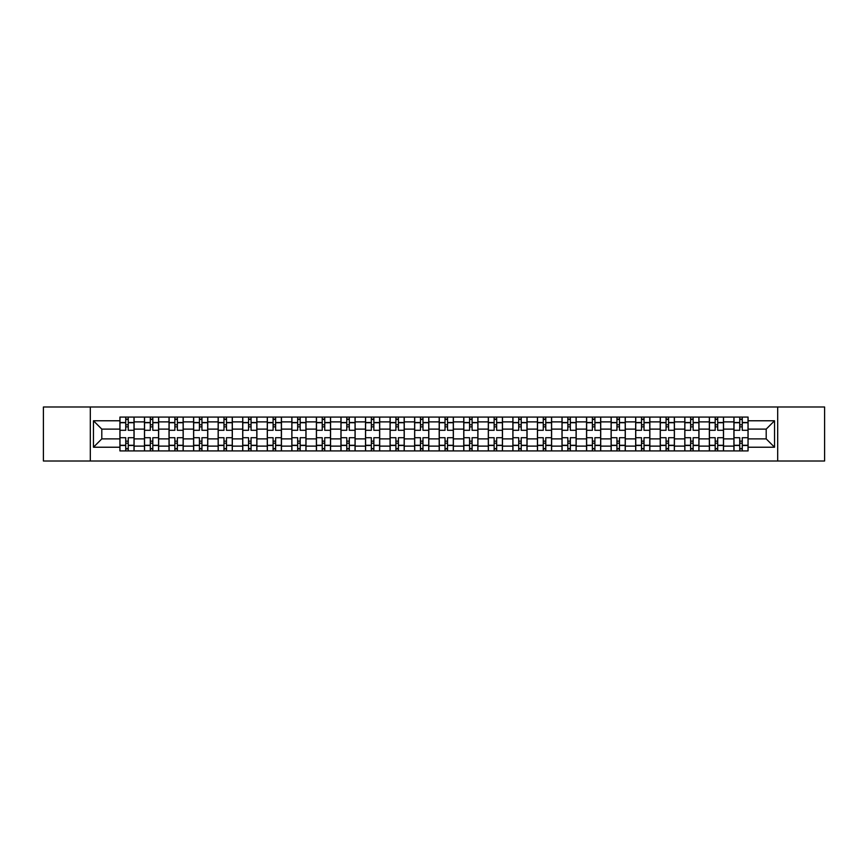 <?xml version="1.0" encoding="UTF-8"?>
<svg xmlns="http://www.w3.org/2000/svg" width="868" height="868" viewBox="0 0 868 868"><rect width="100%" height="100%" fill="white"/><g stroke="black" fill="none" stroke-linecap="round" stroke-linejoin="round"><path stroke-width="1.3" d="M777.685 461.006L824.6 461.006L824.6 406.994L43.4 406.994L43.4 461.006L777.685 461.006L777.685 406.994M144.479 450.926L144.479 421.881L134.084 421.881L134.084 450.926M134.084 421.881L134.084 417.074M144.479 421.881L144.479 417.074M158.649 417.074L158.649 450.926M169.032 450.926L169.032 417.074M183.202 417.074L183.202 450.926M193.597 450.926L193.597 417.074M207.767 417.074L207.767 450.926M218.15 450.926L218.15 417.074M232.32 417.074L232.32 450.926M242.714 450.926L242.714 417.074M256.885 417.074L256.885 450.926M267.279 450.926L267.279 417.074M281.449 417.074L281.449 450.926M291.832 450.926L291.832 417.074M306.003 417.074L306.003 450.926M316.397 450.926L316.397 417.074M330.567 417.074L330.567 450.926M340.95 450.926L340.95 417.074M355.12 417.074L355.12 450.926M365.515 450.926L365.515 417.074M379.685 417.074L379.685 450.926M390.079 450.926L390.079 417.074M404.249 417.074L404.249 450.926M414.633 450.926L414.633 417.074M428.803 417.074L428.803 450.926M439.197 450.926L439.197 417.074M453.367 417.074L453.367 450.926M463.751 450.926L463.751 417.074M477.921 417.074L477.921 450.926M488.315 450.926L488.315 417.074M502.485 417.074L502.485 450.926M512.88 450.926L512.88 417.074M527.05 417.074L527.05 450.926M537.433 450.926L537.433 417.074M551.603 417.074L551.603 450.926M561.997 450.926L561.997 417.074M576.168 417.074L576.168 450.926M586.551 450.926L586.551 417.074M600.721 417.074L600.721 450.926M611.115 450.926L611.115 417.074M625.285 417.074L625.285 450.926M635.68 450.926L635.68 417.074M649.85 417.074L649.85 450.926M660.233 450.926L660.233 417.074M674.403 417.074L674.403 450.926M684.798 450.926L684.798 417.074M698.968 417.074L698.968 450.926M709.351 450.926L709.351 417.074M723.521 417.074L723.521 450.926M733.916 450.926L733.916 417.074M733.916 438.882L723.521 438.882M709.351 438.882L698.968 438.882M684.798 438.882L674.403 438.882M660.233 438.882L649.85 438.882M635.68 438.882L625.285 438.882M611.115 438.882L600.721 438.882M586.551 438.882L576.168 438.882M561.997 438.882L551.603 438.882M537.433 438.882L527.05 438.882M512.88 438.882L502.485 438.882M488.315 438.882L477.921 438.882M463.751 438.882L453.367 438.882M439.197 438.882L428.803 438.882M414.633 438.882L404.249 438.882M390.079 438.882L379.685 438.882M365.515 438.882L355.12 438.882M340.95 438.882L330.567 438.882M316.397 438.882L306.003 438.882M291.832 438.882L281.449 438.882M267.279 438.882L256.885 438.882M242.714 438.882L232.32 438.882M218.15 438.882L207.767 438.882M193.597 438.882L183.202 438.882M169.032 438.882L158.649 438.882M144.479 438.882L134.084 438.882M733.916 429.118L723.521 429.118M709.351 429.118L698.968 429.118M684.798 429.118L674.403 429.118M660.233 429.118L649.85 429.118M635.68 429.118L625.285 429.118M611.115 429.118L600.721 429.118M586.551 429.118L576.168 429.118M561.997 429.118L551.603 429.118M537.433 429.118L527.05 429.118M512.88 429.118L502.485 429.118M488.315 429.118L477.921 429.118M463.751 429.118L453.367 429.118M439.197 429.118L428.803 429.118M414.633 429.118L404.249 429.118M390.079 429.118L379.685 429.118M365.515 429.118L355.12 429.118M340.95 429.118L330.567 429.118M316.397 429.118L306.003 429.118M291.832 429.118L281.449 429.118M267.279 429.118L256.885 429.118M242.714 429.118L232.32 429.118M218.15 429.118L207.767 429.118M193.597 429.118L183.202 429.118M169.032 429.118L158.649 429.118M144.479 429.118L134.084 429.118M101.806 438.882L119.914 438.882L119.914 429.118L101.806 429.118L101.806 438.882L93.462 447.226L93.462 420.774L119.914 420.774L119.914 429.118M748.086 429.118L748.086 438.882L766.194 438.882L766.194 429.118L748.086 429.118L748.086 417.074L119.914 417.074L119.914 420.774M748.086 420.774L774.538 420.774L774.538 447.226L748.086 447.226L748.086 438.882M119.914 438.882L119.914 450.926L748.086 450.926L748.086 447.226M119.914 447.226L93.462 447.226M90.315 461.006L90.315 406.994M128.258 448.561L125.741 448.561M125.741 419.439L128.258 419.439M152.822 448.561L150.294 448.561M150.294 419.439L152.822 419.439M177.376 448.561L174.859 448.561M174.859 419.439L177.376 419.439M201.94 448.561L199.423 448.561M199.423 419.439L201.94 419.439M226.494 448.561L223.977 448.561M223.977 419.439L226.494 419.439M251.058 448.561L248.541 448.561M248.541 419.439L251.058 419.439M275.623 448.561L273.094 448.561M273.094 419.439L275.623 419.439M300.176 448.561L297.659 448.561M297.659 419.439L300.176 419.439M324.74 448.561L322.223 448.561M322.223 419.439L324.74 419.439M349.294 448.561L346.777 448.561M346.777 419.439L349.294 419.439M373.858 448.561L371.341 448.561M371.341 419.439L373.858 419.439M398.423 448.561L395.906 448.561M395.906 419.439L398.423 419.439M422.976 448.561L420.459 448.561M420.459 419.439L422.976 419.439M447.541 448.561L445.024 448.561M445.024 419.439L447.541 419.439M472.094 448.561L469.577 448.561M469.577 419.439L472.094 419.439M496.659 448.561L494.142 448.561M494.142 419.439L496.659 419.439M521.223 448.561L518.706 448.561M518.706 419.439L521.223 419.439M545.777 448.561L543.26 448.561M543.26 419.439L545.777 419.439M570.341 448.561L567.824 448.561M567.824 419.439L570.341 419.439M594.905 448.561L592.377 448.561M592.377 419.439L594.905 419.439M619.459 448.561L616.942 448.561M616.942 419.439L619.459 419.439M644.023 448.561L641.506 448.561M641.506 419.439L644.023 419.439M668.577 448.561L666.06 448.561M666.06 419.439L668.577 419.439M693.141 448.561L690.624 448.561M690.624 419.439L693.141 419.439M717.706 448.561L715.178 448.561M715.178 419.439L717.706 419.439M742.259 448.561L739.742 448.561M739.742 419.439L742.259 419.439M93.462 420.774L101.806 429.118M766.194 438.882L774.538 447.226M766.194 429.118L774.538 420.774M134.008 450.926L134.008 430.3L128.258 430.3L128.258 417.074M125.741 417.074L125.741 430.3L119.99 430.3L119.99 417.074M134.008 430.3L134.008 417.074M119.99 450.926L119.99 437.7L125.741 437.7L125.741 450.926M128.258 450.926L128.258 437.7L134.008 437.7M125.741 426.839L128.258 426.839M119.99 437.7L119.99 430.3M128.258 441.161L125.741 441.161M128.258 448.875L125.741 448.875M125.741 443.212L128.258 443.212M128.258 424.788L125.741 424.788M125.741 419.125L128.258 419.125M158.562 450.926L158.562 430.3L152.822 430.3L152.822 417.074M150.294 417.074L150.294 430.3L144.555 430.3L144.555 417.074M158.562 430.3L158.562 417.074M144.555 450.926L144.555 437.7L150.294 437.7L150.294 450.926M152.822 450.926L152.822 437.7L158.562 437.7M150.294 426.839L152.822 426.839M144.555 437.7L144.555 430.3M152.822 441.161L150.294 441.161M152.822 448.875L150.294 448.875M150.294 443.212L152.822 443.212M152.822 424.788L150.294 424.788M150.294 419.125L152.822 419.125M183.126 450.926L183.126 430.3L177.376 430.3L177.376 417.074M174.859 417.074L174.859 430.3L169.108 430.3L169.108 417.074M183.126 430.3L183.126 417.074M169.108 450.926L169.108 437.7L174.859 437.7L174.859 450.926M177.376 450.926L177.376 437.7L183.126 437.7M174.859 426.839L177.376 426.839M169.108 437.7L169.108 430.3M177.376 441.161L174.859 441.161M177.376 448.875L174.859 448.875M174.859 443.212L177.376 443.212M177.376 424.788L174.859 424.788M174.859 419.125L177.376 419.125M207.68 450.926L207.68 430.3L201.94 430.3L201.94 417.074M199.423 417.074L199.423 430.3L193.672 430.3L193.672 417.074M207.68 430.3L207.68 417.074M193.672 450.926L193.672 437.7L199.423 437.7L199.423 450.926M201.94 450.926L201.94 437.7L207.68 437.7M199.423 426.839L201.94 426.839M193.672 437.7L193.672 430.3M201.94 441.161L199.423 441.161M201.94 448.875L199.423 448.875M199.423 443.212L201.94 443.212M201.94 424.788L199.423 424.788M199.423 419.125L201.94 419.125M232.244 450.926L232.244 430.3L226.494 430.3L226.494 417.074M223.977 417.074L223.977 430.3L218.237 430.3L218.237 417.074M232.244 430.3L232.244 417.074M218.237 450.926L218.237 437.7L223.977 437.7L223.977 450.926M226.494 450.926L226.494 437.7L232.244 437.7M223.977 426.839L226.494 426.839M218.237 437.7L218.237 430.3M226.494 441.161L223.977 441.161M226.494 448.875L223.977 448.875M223.977 443.212L226.494 443.212M226.494 424.788L223.977 424.788M223.977 419.125L226.494 419.125M256.809 450.926L256.809 430.3L251.058 430.3L251.058 417.074M248.541 417.074L248.541 430.3L242.79 430.3L242.79 417.074M256.809 430.3L256.809 417.074M242.79 450.926L242.79 437.7L248.541 437.7L248.541 450.926M251.058 450.926L251.058 437.7L256.809 437.7M248.541 426.839L251.058 426.839M242.79 437.7L242.79 430.3M251.058 441.161L248.541 441.161M251.058 448.875L248.541 448.875M248.541 443.212L251.058 443.212M251.058 424.788L248.541 424.788M248.541 419.125L251.058 419.125M281.362 450.926L281.362 430.3L275.623 430.3L275.623 417.074M273.094 417.074L273.094 430.3L267.355 430.3L267.355 417.074M281.362 430.3L281.362 417.074M267.355 450.926L267.355 437.7L273.094 437.7L273.094 450.926M275.623 450.926L275.623 437.7L281.362 437.7M273.094 426.839L275.623 426.839M267.355 437.7L267.355 430.3M275.623 441.161L273.094 441.161M275.623 448.875L273.094 448.875M273.094 443.212L275.623 443.212M275.623 424.788L273.094 424.788M273.094 419.125L275.623 419.125M305.927 450.926L305.927 430.3L300.176 430.3L300.176 417.074M297.659 417.074L297.659 430.3L291.908 430.3L291.908 417.074M305.927 430.3L305.927 417.074M291.908 450.926L291.908 437.7L297.659 437.7L297.659 450.926M300.176 450.926L300.176 437.7L305.927 437.7M297.659 426.839L300.176 426.839M291.908 437.7L291.908 430.3M300.176 441.161L297.659 441.161M300.176 448.875L297.659 448.875M297.659 443.212L300.176 443.212M300.176 424.788L297.659 424.788M297.659 419.125L300.176 419.125M330.48 450.926L330.48 430.3L324.74 430.3L324.74 417.074M322.223 417.074L322.223 430.3L316.473 430.3L316.473 417.074M330.48 430.3L330.48 417.074M316.473 450.926L316.473 437.7L322.223 437.7L322.223 450.926M324.74 450.926L324.74 437.7L330.48 437.7M322.223 426.839L324.74 426.839M316.473 437.7L316.473 430.3M324.74 441.161L322.223 441.161M324.74 448.875L322.223 448.875M322.223 443.212L324.74 443.212M324.74 424.788L322.223 424.788M322.223 419.125L324.74 419.125M355.045 450.926L355.045 430.3L349.294 430.3L349.294 417.074M346.777 417.074L346.777 430.3L341.037 430.3L341.037 417.074M355.045 430.3L355.045 417.074M341.037 450.926L341.037 437.7L346.777 437.7L346.777 450.926M349.294 450.926L349.294 437.7L355.045 437.7M346.777 426.839L349.294 426.839M341.037 437.7L341.037 430.3M349.294 441.161L346.777 441.161M349.294 448.875L346.777 448.875M346.777 443.212L349.294 443.212M349.294 424.788L346.777 424.788M346.777 419.125L349.294 419.125M379.609 450.926L379.609 430.3L373.858 430.3L373.858 417.074M371.341 417.074L371.341 430.3L365.591 430.3L365.591 417.074M379.609 430.3L379.609 417.074M365.591 450.926L365.591 437.7L371.341 437.7L371.341 450.926M373.858 450.926L373.858 437.7L379.609 437.7M371.341 426.839L373.858 426.839M365.591 437.7L365.591 430.3M373.858 441.161L371.341 441.161M373.858 448.875L371.341 448.875M371.341 443.212L373.858 443.212M373.858 424.788L371.341 424.788M371.341 419.125L373.858 419.125M404.162 450.926L404.162 430.3L398.423 430.3L398.423 417.074M395.906 417.074L395.906 430.3L390.155 430.3L390.155 417.074M404.162 430.3L404.162 417.074M390.155 450.926L390.155 437.7L395.906 437.7L395.906 450.926M398.423 450.926L398.423 437.7L404.162 437.7M395.906 426.839L398.423 426.839M390.155 437.7L390.155 430.3M398.423 441.161L395.906 441.161M398.423 448.875L395.906 448.875M395.906 443.212L398.423 443.212M398.423 424.788L395.906 424.788M395.906 419.125L398.423 419.125M428.727 450.926L428.727 430.3L422.976 430.3L422.976 417.074M420.459 417.074L420.459 430.3L414.709 430.3L414.709 417.074M428.727 430.3L428.727 417.074M414.709 450.926L414.709 437.7L420.459 437.7L420.459 450.926M422.976 450.926L422.976 437.7L428.727 437.7M420.459 426.839L422.976 426.839M414.709 437.7L414.709 430.3M422.976 441.161L420.459 441.161M422.976 448.875L420.459 448.875M420.459 443.212L422.976 443.212M422.976 424.788L420.459 424.788M420.459 419.125L422.976 419.125M453.291 450.926L453.291 430.3L447.541 430.3L447.541 417.074M445.024 417.074L445.024 430.3L439.273 430.3L439.273 417.074M453.291 430.3L453.291 417.074M439.273 450.926L439.273 437.7L445.024 437.7L445.024 450.926M447.541 450.926L447.541 437.7L453.291 437.7M445.024 426.839L447.541 426.839M439.273 437.7L439.273 430.3M447.541 441.161L445.024 441.161M447.541 448.875L445.024 448.875M445.024 443.212L447.541 443.212M447.541 424.788L445.024 424.788M445.024 419.125L447.541 419.125M477.845 450.926L477.845 430.3L472.094 430.3L472.094 417.074M469.577 417.074L469.577 430.3L463.837 430.3L463.837 417.074M477.845 430.3L477.845 417.074M463.837 450.926L463.837 437.7L469.577 437.7L469.577 450.926M472.094 450.926L472.094 437.7L477.845 437.7M469.577 426.839L472.094 426.839M463.837 437.7L463.837 430.3M472.094 441.161L469.577 441.161M472.094 448.875L469.577 448.875M469.577 443.212L472.094 443.212M472.094 424.788L469.577 424.788M469.577 419.125L472.094 419.125M502.409 450.926L502.409 430.3L496.659 430.3L496.659 417.074M494.142 417.074L494.142 430.3L488.391 430.3L488.391 417.074M502.409 430.3L502.409 417.074M488.391 450.926L488.391 437.7L494.142 437.7L494.142 450.926M496.659 450.926L496.659 437.7L502.409 437.7M494.142 426.839L496.659 426.839M488.391 437.7L488.391 430.3M496.659 441.161L494.142 441.161M496.659 448.875L494.142 448.875M494.142 443.212L496.659 443.212M496.659 424.788L494.142 424.788M494.142 419.125L496.659 419.125M526.963 450.926L526.963 430.3L521.223 430.3L521.223 417.074M518.706 417.074L518.706 430.3L512.955 430.3L512.955 417.074M526.963 430.3L526.963 417.074M512.955 450.926L512.955 437.7L518.706 437.7L518.706 450.926M521.223 450.926L521.223 437.7L526.963 437.7M518.706 426.839L521.223 426.839M512.955 437.7L512.955 430.3M521.223 441.161L518.706 441.161M521.223 448.875L518.706 448.875M518.706 443.212L521.223 443.212M521.223 424.788L518.706 424.788M518.706 419.125L521.223 419.125M551.527 450.926L551.527 430.3L545.777 430.3L545.777 417.074M543.26 417.074L543.26 430.3L537.52 430.3L537.52 417.074M551.527 430.3L551.527 417.074M537.52 450.926L537.52 437.7L543.26 437.7L543.26 450.926M545.777 450.926L545.777 437.7L551.527 437.7M543.26 426.839L545.777 426.839M537.52 437.7L537.52 430.3M545.777 441.161L543.26 441.161M545.777 448.875L543.26 448.875M543.26 443.212L545.777 443.212M545.777 424.788L543.26 424.788M543.26 419.125L545.777 419.125M576.092 450.926L576.092 430.3L570.341 430.3L570.341 417.074M567.824 417.074L567.824 430.3L562.073 430.3L562.073 417.074M576.092 430.3L576.092 417.074M562.073 450.926L562.073 437.7L567.824 437.7L567.824 450.926M570.341 450.926L570.341 437.7L576.092 437.7M567.824 426.839L570.341 426.839M562.073 437.7L562.073 430.3M570.341 441.161L567.824 441.161M570.341 448.875L567.824 448.875M567.824 443.212L570.341 443.212M570.341 424.788L567.824 424.788M567.824 419.125L570.341 419.125M600.645 450.926L600.645 430.3L594.905 430.3L594.905 417.074M592.377 417.074L592.377 430.3L586.638 430.3L586.638 417.074M600.645 430.3L600.645 417.074M586.638 450.926L586.638 437.7L592.377 437.7L592.377 450.926M594.905 450.926L594.905 437.7L600.645 437.7M592.377 426.839L594.905 426.839M586.638 437.7L586.638 430.3M594.905 441.161L592.377 441.161M594.905 448.875L592.377 448.875M592.377 443.212L594.905 443.212M594.905 424.788L592.377 424.788M592.377 419.125L594.905 419.125M625.21 450.926L625.21 430.3L619.459 430.3L619.459 417.074M616.942 417.074L616.942 430.3L611.191 430.3L611.191 417.074M625.21 430.3L625.21 417.074M611.191 450.926L611.191 437.7L616.942 437.7L616.942 450.926M619.459 450.926L619.459 437.7L625.21 437.7M616.942 426.839L619.459 426.839M611.191 437.7L611.191 430.3M619.459 441.161L616.942 441.161M619.459 448.875L616.942 448.875M616.942 443.212L619.459 443.212M619.459 424.788L616.942 424.788M616.942 419.125L619.459 419.125M649.763 450.926L649.763 430.3L644.023 430.3L644.023 417.074M641.506 417.074L641.506 430.3L635.756 430.3L635.756 417.074M649.763 430.3L649.763 417.074M635.756 450.926L635.756 437.7L641.506 437.7L641.506 450.926M644.023 450.926L644.023 437.7L649.763 437.7M641.506 426.839L644.023 426.839M635.756 437.7L635.756 430.3M644.023 441.161L641.506 441.161M644.023 448.875L641.506 448.875M641.506 443.212L644.023 443.212M644.023 424.788L641.506 424.788M641.506 419.125L644.023 419.125M674.327 450.926L674.327 430.3L668.577 430.3L668.577 417.074M666.06 417.074L666.06 430.3L660.32 430.3L660.32 417.074M674.327 430.3L674.327 417.074M660.32 450.926L660.32 437.7L666.06 437.7L666.06 450.926M668.577 450.926L668.577 437.7L674.327 437.7M666.06 426.839L668.577 426.839M660.32 437.7L660.32 430.3M668.577 441.161L666.06 441.161M668.577 448.875L666.06 448.875M666.06 443.212L668.577 443.212M668.577 424.788L666.06 424.788M666.06 419.125L668.577 419.125M698.892 450.926L698.892 430.3L693.141 430.3L693.141 417.074M690.624 417.074L690.624 430.3L684.874 430.3L684.874 417.074M698.892 430.3L698.892 417.074M684.874 450.926L684.874 437.7L690.624 437.7L690.624 450.926M693.141 450.926L693.141 437.7L698.892 437.7M690.624 426.839L693.141 426.839M684.874 437.7L684.874 430.3M693.141 441.161L690.624 441.161M693.141 448.875L690.624 448.875M690.624 443.212L693.141 443.212M693.141 424.788L690.624 424.788M690.624 419.125L693.141 419.125M723.445 450.926L723.445 430.3L717.706 430.3L717.706 417.074M715.178 417.074L715.178 430.3L709.438 430.3L709.438 417.074M723.445 430.3L723.445 417.074M709.438 450.926L709.438 437.7L715.178 437.7L715.178 450.926M717.706 450.926L717.706 437.7L723.445 437.7M715.178 426.839L717.706 426.839M709.438 437.7L709.438 430.3M717.706 441.161L715.178 441.161M717.706 448.875L715.178 448.875M715.178 443.212L717.706 443.212M717.706 424.788L715.178 424.788M715.178 419.125L717.706 419.125M748.01 450.926L748.01 430.3L742.259 430.3L742.259 417.074M739.742 417.074L739.742 430.3L733.992 430.3L733.992 417.074M748.01 430.3L748.01 417.074M733.992 450.926L733.992 437.7L739.742 437.7L739.742 450.926M742.259 450.926L742.259 437.7L748.01 437.7M739.742 426.839L742.259 426.839M733.992 437.7L733.992 430.3M742.259 441.161L739.742 441.161M742.259 448.875L739.742 448.875M739.742 443.212L742.259 443.212M742.259 424.788L739.742 424.788M739.742 419.125L742.259 419.125M709.351 421.881L698.968 421.881M684.798 421.881L674.403 421.881M660.233 421.881L649.85 421.881M635.68 421.881L625.285 421.881M611.115 421.881L600.721 421.881M586.551 421.881L576.168 421.881M561.997 421.881L551.603 421.881M537.433 421.881L527.05 421.881M512.88 421.881L502.485 421.881M488.315 421.881L477.921 421.881M463.751 421.881L453.367 421.881M439.197 421.881L428.803 421.881M414.633 421.881L404.249 421.881M390.079 421.881L379.685 421.881M365.515 421.881L355.12 421.881M340.95 421.881L330.567 421.881M316.397 421.881L306.003 421.881M291.832 421.881L281.449 421.881M267.279 421.881L256.885 421.881M242.714 421.881L232.32 421.881M218.15 421.881L207.767 421.881M193.597 421.881L183.202 421.881M169.032 421.881L158.649 421.881M733.916 421.881L723.521 421.881M709.351 446.119L698.968 446.119M684.798 446.119L674.403 446.119M660.233 446.119L649.85 446.119M635.68 446.119L625.285 446.119M611.115 446.119L600.721 446.119M586.551 446.119L576.168 446.119M561.997 446.119L551.603 446.119M537.433 446.119L527.05 446.119M512.88 446.119L502.485 446.119M488.315 446.119L477.921 446.119M463.751 446.119L453.367 446.119M439.197 446.119L428.803 446.119M414.633 446.119L404.249 446.119M390.079 446.119L379.685 446.119M365.515 446.119L355.12 446.119M340.95 446.119L330.567 446.119M316.397 446.119L306.003 446.119M291.832 446.119L281.449 446.119M267.279 446.119L256.885 446.119M242.714 446.119L232.32 446.119M218.15 446.119L207.767 446.119M193.597 446.119L183.202 446.119M169.032 446.119L158.649 446.119M144.479 446.119L134.084 446.119M733.916 446.119L723.521 446.119M134.008 422.51L128.258 422.51M125.741 422.51L119.99 422.51M125.741 422.716L119.99 422.716M125.741 445.284L119.99 445.284M125.741 445.49L119.99 445.49M134.008 445.49L128.258 445.49M134.008 422.716L128.258 422.716M134.008 445.284L128.258 445.284M158.562 422.51L152.822 422.51M150.294 422.51L144.555 422.51M150.294 422.716L144.555 422.716M150.294 445.284L144.555 445.284M150.294 445.49L144.555 445.49M158.562 445.49L152.822 445.49M158.562 422.716L152.822 422.716M158.562 445.284L152.822 445.284M183.126 422.51L177.376 422.51M174.859 422.51L169.108 422.51M174.859 422.716L169.108 422.716M174.859 445.284L169.108 445.284M174.859 445.49L169.108 445.49M183.126 445.49L177.376 445.49M183.126 422.716L177.376 422.716M183.126 445.284L177.376 445.284M207.68 422.51L201.94 422.51M199.423 422.51L193.672 422.51M199.423 422.716L193.672 422.716M199.423 445.284L193.672 445.284M199.423 445.49L193.672 445.49M207.68 445.49L201.94 445.49M207.68 422.716L201.94 422.716M207.68 445.284L201.94 445.284M232.244 422.51L226.494 422.51M223.977 422.51L218.237 422.51M223.977 422.716L218.237 422.716M223.977 445.284L218.237 445.284M223.977 445.49L218.237 445.49M232.244 445.49L226.494 445.49M232.244 422.716L226.494 422.716M232.244 445.284L226.494 445.284M256.809 422.51L251.058 422.51M248.541 422.51L242.79 422.51M248.541 422.716L242.79 422.716M248.541 445.284L242.79 445.284M248.541 445.49L242.79 445.49M256.809 445.49L251.058 445.49M256.809 422.716L251.058 422.716M256.809 445.284L251.058 445.284M281.362 422.51L275.623 422.51M273.094 422.51L267.355 422.51M273.094 422.716L267.355 422.716M273.094 445.284L267.355 445.284M273.094 445.49L267.355 445.49M281.362 445.49L275.623 445.49M281.362 422.716L275.623 422.716M281.362 445.284L275.623 445.284M305.927 422.51L300.176 422.51M297.659 422.51L291.908 422.51M297.659 422.716L291.908 422.716M297.659 445.284L291.908 445.284M297.659 445.49L291.908 445.49M305.927 445.49L300.176 445.49M305.927 422.716L300.176 422.716M305.927 445.284L300.176 445.284M330.48 422.51L324.74 422.51M322.223 422.51L316.473 422.51M322.223 422.716L316.473 422.716M322.223 445.284L316.473 445.284M322.223 445.49L316.473 445.49M330.48 445.49L324.74 445.49M330.48 422.716L324.74 422.716M330.48 445.284L324.74 445.284M355.045 422.51L349.294 422.51M346.777 422.51L341.037 422.51M346.777 422.716L341.037 422.716M346.777 445.284L341.037 445.284M346.777 445.49L341.037 445.49M355.045 445.49L349.294 445.49M355.045 422.716L349.294 422.716M355.045 445.284L349.294 445.284M379.609 422.51L373.858 422.51M371.341 422.51L365.591 422.51M371.341 422.716L365.591 422.716M371.341 445.284L365.591 445.284M371.341 445.49L365.591 445.49M379.609 445.49L373.858 445.49M379.609 422.716L373.858 422.716M379.609 445.284L373.858 445.284M404.162 422.51L398.423 422.51M395.906 422.51L390.155 422.51M395.906 422.716L390.155 422.716M395.906 445.284L390.155 445.284M395.906 445.49L390.155 445.49M404.162 445.49L398.423 445.49M404.162 422.716L398.423 422.716M404.162 445.284L398.423 445.284M428.727 422.51L422.976 422.51M420.459 422.51L414.709 422.51M420.459 422.716L414.709 422.716M420.459 445.284L414.709 445.284M420.459 445.49L414.709 445.49M428.727 445.49L422.976 445.49M428.727 422.716L422.976 422.716M428.727 445.284L422.976 445.284M453.291 422.51L447.541 422.51M445.024 422.51L439.273 422.51M445.024 422.716L439.273 422.716M445.024 445.284L439.273 445.284M445.024 445.49L439.273 445.49M453.291 445.49L447.541 445.49M453.291 422.716L447.541 422.716M453.291 445.284L447.541 445.284M477.845 422.51L472.094 422.51M469.577 422.51L463.837 422.51M469.577 422.716L463.837 422.716M469.577 445.284L463.837 445.284M469.577 445.49L463.837 445.49M477.845 445.49L472.094 445.49M477.845 422.716L472.094 422.716M477.845 445.284L472.094 445.284M502.409 422.51L496.659 422.51M494.142 422.51L488.391 422.51M494.142 422.716L488.391 422.716M494.142 445.284L488.391 445.284M494.142 445.49L488.391 445.49M502.409 445.49L496.659 445.49M502.409 422.716L496.659 422.716M502.409 445.284L496.659 445.284M526.963 422.51L521.223 422.51M518.706 422.51L512.955 422.51M518.706 422.716L512.955 422.716M518.706 445.284L512.955 445.284M518.706 445.49L512.955 445.49M526.963 445.49L521.223 445.49M526.963 422.716L521.223 422.716M526.963 445.284L521.223 445.284M551.527 422.51L545.777 422.51M543.26 422.51L537.52 422.51M543.26 422.716L537.52 422.716M543.26 445.284L537.52 445.284M543.26 445.49L537.52 445.49M551.527 445.49L545.777 445.49M551.527 422.716L545.777 422.716M551.527 445.284L545.777 445.284M576.092 422.51L570.341 422.51M567.824 422.51L562.073 422.51M567.824 422.716L562.073 422.716M567.824 445.284L562.073 445.284M567.824 445.49L562.073 445.49M576.092 445.49L570.341 445.49M576.092 422.716L570.341 422.716M576.092 445.284L570.341 445.284M600.645 422.51L594.905 422.51M592.377 422.51L586.638 422.51M592.377 422.716L586.638 422.716M592.377 445.284L586.638 445.284M592.377 445.49L586.638 445.49M600.645 445.49L594.905 445.49M600.645 422.716L594.905 422.716M600.645 445.284L594.905 445.284M625.21 422.51L619.459 422.51M616.942 422.51L611.191 422.51M616.942 422.716L611.191 422.716M616.942 445.284L611.191 445.284M616.942 445.49L611.191 445.49M625.21 445.49L619.459 445.49M625.21 422.716L619.459 422.716M625.21 445.284L619.459 445.284M649.763 422.51L644.023 422.51M641.506 422.51L635.756 422.51M641.506 422.716L635.756 422.716M641.506 445.284L635.756 445.284M641.506 445.49L635.756 445.49M649.763 445.49L644.023 445.49M649.763 422.716L644.023 422.716M649.763 445.284L644.023 445.284M674.327 422.51L668.577 422.51M666.06 422.51L660.32 422.51M666.06 422.716L660.32 422.716M666.06 445.284L660.32 445.284M666.06 445.49L660.32 445.49M674.327 445.49L668.577 445.49M674.327 422.716L668.577 422.716M674.327 445.284L668.577 445.284M698.892 422.51L693.141 422.51M690.624 422.51L684.874 422.51M690.624 422.716L684.874 422.716M690.624 445.284L684.874 445.284M690.624 445.49L684.874 445.49M698.892 445.49L693.141 445.49M698.892 422.716L693.141 422.716M698.892 445.284L693.141 445.284M723.445 422.51L717.706 422.51M715.178 422.51L709.438 422.51M715.178 422.716L709.438 422.716M715.178 445.284L709.438 445.284M715.178 445.49L709.438 445.49M723.445 445.49L717.706 445.49M723.445 422.716L717.706 422.716M723.445 445.284L717.706 445.284M748.01 422.51L742.259 422.51M739.742 422.51L733.992 422.51M739.742 422.716L733.992 422.716M739.742 445.284L733.992 445.284M739.742 445.49L733.992 445.49M748.01 445.49L742.259 445.49M748.01 422.716L742.259 422.716M748.01 445.284L742.259 445.284"/></g></svg>
